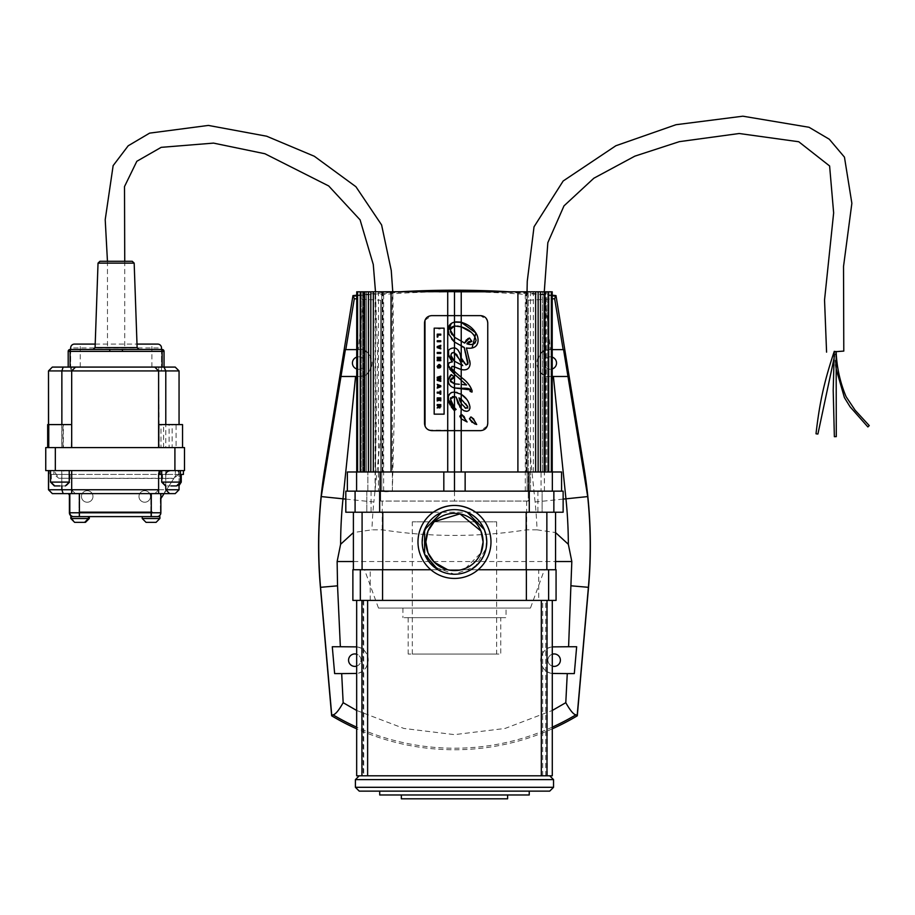 <?xml version="1.0" encoding="UTF-8"?>
<svg xmlns="http://www.w3.org/2000/svg" width="915" height="915" viewBox="0 0 915 915"><rect width="100%" height="100%" fill="white"/><g stroke="black" fill="none" stroke-linecap="round" stroke-linejoin="round"><path stroke-width="0.69" stroke-dasharray="4.58 3.43" d="M541.325 600.412L547.307 600.412L541.325 600.412L541.325 775.806L547.307 775.806L541.325 775.806M552.283 775.806L546.998 775.806L546.998 600.412L552.283 600.412L546.998 600.412M546.998 775.806L359.24 775.806L363.838 775.806L361.951 775.806L361.951 600.412L367.624 600.412L361.951 600.412M356.667 775.806L361.951 775.806M367.624 775.806L361.642 775.806L367.624 775.806L367.624 600.412L361.642 600.412L367.624 600.412M363.713 775.806L542.664 775.806L363.713 775.806L363.713 600.412L542.664 600.412L363.713 600.412M363.186 775.806L545.775 775.806L363.186 775.806L363.186 600.412L545.775 600.412L363.186 600.412M549.709 791.132L359.24 791.132M529.236 791.132L379.714 791.132M379.714 794.975L529.236 794.975M507.608 794.975L401.342 794.975L507.608 794.975M507.608 798.806L401.342 798.806M352.881 600.412L556.068 600.412M538.718 569.736L370.232 569.736L538.718 569.736L538.718 600.412L370.232 600.412L538.718 600.412M556.068 569.736L352.881 569.736M430.816 569.736L478.133 569.736M474.954 343.205L474.062 343.811M473.467 344.051L469.761 344.326M470.47 341.261L471.888 341.387M467.782 338.71L466.478 339.74M461.229 326.827L459.833 326.461M471.168 332.248L473.021 334.044M473.97 335.165L476.086 340.334M454.481 325.969L457.523 326.049M450.34 328.462L450.969 327.41M454.481 337.235L452.079 334.696M451.37 333.643L450.74 332.442M450.432 331.585L450.146 329.697M437.233 337.143L437.233 334.158L440.778 334.158L440.778 335.084L437.908 335.084L437.908 336.903M437.233 352.469L440.778 352.469L440.778 353.396L437.233 353.396M440.778 347.94L440.778 348.867L437.221 347.643L437.221 346.568L440.778 345.287L440.778 346.259M438.8 346.968L438.228 347.128M440.778 341.695L437.233 341.695L437.233 340.757L440.778 340.757L440.778 341.695M439.921 386.244L438.548 385.787L438.548 386.702L439.475 386.382M437.233 388.109L437.908 386.931L437.233 384.392M440.778 385.73L440.778 386.771M440.104 392.169L440.104 391.06L440.778 391.06L440.778 394.216L440.104 394.216L440.104 393.107L437.233 393.107L437.233 392.169L440.104 392.169M438.937 359.584L440.778 359.778L440.778 360.67L437.221 360.67L437.221 359.698L439.486 358.223L437.221 358.223L437.221 357.33L440.778 357.33L440.778 358.314M437.233 400.964L437.233 397.888L440.778 397.888L440.778 400.873L440.104 400.656L440.104 398.78L439.429 398.78L439.429 400.484L438.754 400.484L438.754 398.78L437.908 398.78L437.908 400.724M440.778 380.48L440.778 381.383L437.233 380.343L437.233 379.439L438.994 378.913M438.994 378.673L437.221 378.147L437.233 377.243L440.778 376.168L440.778 377.094M440.778 378.364L440.778 379.187M438.148 364.616L439.04 364.479L440.824 366.206L439.738 367.853L440.161 366.206L439.006 365.405L437.828 366.263L438.731 367.029L438.731 366.229M440.824 366.206L439.738 367.853M439.623 366.858L440.161 366.206L439.006 365.405M439.326 366.252L439.326 367.922L437.793 367.922L437.267 365.6M460.256 398.62L465.483 402.989M465.781 403.355L466.959 405.002M466.982 405.025L467.576 406.18M464.923 407.781L460.211 401.651M459.49 399.878L458.964 397.911M437.221 407.976L437.221 406.981L438.8 406.249L438.8 405.528L437.221 405.528L437.221 404.602L440.778 404.602L440.778 406.82M439.772 406.992L440.126 405.517L439.429 405.517L439.772 406.992M438.777 328.599L434.179 328.153L434.179 414.152L444.107 414.152L444.107 328.153L439.921 328.611M459.81 388.429L461.229 388.349L459.81 388.429M470.013 389.847L470.138 390.579M470.07 391.391L471.991 392.112L472.117 390.842M461.229 377.346L451.999 368.573M451.758 368.139L451.495 367.521M454.481 366.904L455.361 367.258M459.319 368.871L461.229 369.523M469.761 360.739L466.398 347.997M466.936 348.089L472.083 347.986M461.229 322.309L460.337 322.103M455.796 321.874L451.404 323.361M448.167 330.406L448.67 333.369L451.678 339.065M454.481 342.016L461.229 346.362M456.128 409.428L454.481 407.941M450.626 400.907L450.432 399.009M450.695 397.716L452.548 396.618M453.211 396.572L456.128 397.099M458.06 403.79L459.742 406.82M466.844 411.35L468.457 410.801M469.452 409.76L469.933 408.365M462.452 414.747L461.229 414.518M460.68 418.212L461.171 418.784M476.246 424.011L475.834 423.428M474.748 421.38L474.473 420.751M473.49 418.67L472.449 417.492M469.555 417.926L469.429 418.761M424.972 320.261L431.686 315.629L480.569 315.629L487.283 320.261M487.752 322.812L487.752 423.451M487.283 426.001L480.569 430.645L428.941 430.096M448.43 363.724L448.43 366.778L449.677 369.122M454.526 374.304L457.797 377.129M461.229 380.011L466.536 384.986L461.229 384.346M459.319 384.277L454.481 383.843M450.512 381.612L450.191 380.411M450.649 379.062L451.861 378.078M454.069 377.46L451.45 374.612M450.317 375.276L449.368 376.328M449.254 376.522L448.156 380.217M448.647 383.156L450.546 385.936M451.941 386.942L454.847 388.051M465.369 353.087L465.666 354.105M467.451 364.662L466.055 365.005L462.544 361.848M461.881 360.133L461.24 357.971M460.485 355.249L459.765 353.099M458.06 350.056L456.551 348.707M456.162 348.466L454.892 347.963M454.481 347.872L451.575 348.009M451.129 348.18L450.191 348.752M449.803 349.107L448.544 351.12M448.705 356.484L450.26 359.355M450.294 359.401L451.438 360.842M452.262 361.848L450.031 362.226M468.743 402.703L466.753 399.329M461.343 394.354L456.128 392.283L452.124 392.329M450.901 392.867L448.361 396.767M450.089 404.968L451.289 406.935M465.518 419.688L464.854 418.235M463.813 416.073L462.693 414.884M472.037 422.375L474.622 423.839M427.854 429.524L426.607 428.529M425.612 427.282L425.052 426.207M461.229 363.575L462.727 365.6L461.229 365.176L454.481 361.231M451.53 353.327L452.319 352.755M453.177 352.55L453.909 352.561M454.229 352.607L456.974 354.299M456.974 354.311L459.25 359.126M563.137 491.149L371.055 491.149L537.665 491.149L527.177 491.149L527.154 471.98L526.056 471.98L551.345 471.98L357.605 471.98L363.793 471.98L363.793 291.793L365.062 291.793L356.736 291.793M363.083 471.98L363.083 291.793L357.605 291.793L363.083 291.793L363.083 471.98M362.672 471.98L362.672 291.793L362.672 471.98L360.43 471.98L362.672 471.98M360.43 471.98L356.736 471.98L360.43 471.98L360.43 291.793L360.43 471.98M361.311 291.793L357.605 291.793L361.311 291.793L361.311 471.98L361.311 291.793M363.953 471.98L365.062 471.98L365.062 291.793L363.793 291.793L363.793 471.98L365.062 471.98L365.062 291.793L360.258 291.793L368.654 291.793L364.776 291.793L366.48 291.793L366.48 471.98L368.654 471.98L368.654 291.793L366.48 291.793L366.48 471.98L360.258 471.98L363.953 471.98L360.258 471.98L363.953 471.98L363.953 291.793M368.471 471.98L382.893 471.98L381.795 471.98L381.795 291.793L382.893 291.793L368.471 291.793L368.654 471.98L368.471 291.793L364.776 291.793L368.471 291.793L368.471 471.98L368.471 291.793M392.341 491.149L375.081 491.149L392.341 491.149L392.341 291.793L375.081 291.793L392.341 291.793M552.214 291.793L545.866 291.793L547.639 291.793L545.866 291.793L546.289 471.98L546.289 291.793L551.345 291.793L543.887 291.793L548.691 291.793L543.887 291.793L543.887 471.98L543.887 291.793L545.157 291.793L545.157 471.98L545.157 291.793L548.691 291.793L542.469 291.793L542.469 471.98L542.469 291.793L540.296 291.793L540.296 471.98L540.296 291.793L381.795 291.793L381.795 491.149L381.795 471.98L347.368 471.98M537.197 491.149L544.425 491.149L537.197 491.149M561.581 471.98L527.154 471.98L527.154 291.793L527.154 491.149L345.813 491.149M454.481 491.149L380.045 491.149L528.904 491.149L454.481 491.149L454.481 291.793L454.481 501.065L528.275 501.065L528.275 294.664L528.275 300.234L552.214 298.931M538.146 471.98L538.146 291.793M370.815 471.98L370.815 291.793M540.479 471.98L544.173 471.98L540.479 471.98L540.479 291.793M544.997 471.98L548.691 471.98L544.997 471.98L544.997 291.793M547.639 471.98L551.345 471.98L547.639 471.98L547.639 291.793L547.639 471.98M548.52 471.98L552.214 471.98L548.52 471.98L548.52 291.793L548.52 471.98M528.904 491.149L561.581 491.149L528.904 491.149L528.904 471.98M380.045 491.149L347.368 491.149L380.045 491.149L380.045 471.98M541.074 491.149L530.528 491.149L541.074 491.149L530.528 491.149L541.074 491.149L541.074 471.98L530.528 471.98L541.074 471.98L530.528 471.98L541.074 471.98L541.074 491.149M542.126 491.149L529.476 491.149L542.126 491.149L529.476 491.149L542.126 491.149L542.126 512.228L529.476 512.228L542.126 512.228L529.476 512.228L542.126 512.228L542.126 491.149M378.421 491.149L367.876 491.149L378.421 491.149L367.876 491.149L378.421 491.149L378.421 471.98L367.876 471.98L378.421 471.98L367.876 471.98L378.421 471.98L378.421 491.149M379.473 491.149L366.824 491.149L379.473 491.149L366.824 491.149L379.473 491.149L379.473 512.228L366.824 512.228L379.473 512.228L366.824 512.228L379.473 512.228L379.473 491.149M345.813 512.228L563.137 512.228M526.182 512.228L433.275 512.228A36.497 36.497 0 0 0 427.282 566.282A36.497 36.497 0 0 0 481.667 566.282A36.497 36.497 0 0 0 475.674 512.228L536.293 512.228L526.182 512.228L526.182 569.736L555.554 569.736L364.536 569.736L526.182 569.736M546.861 512.228L536.293 512.228L555.554 512.228L546.861 512.228L546.861 569.736M362.088 512.228L372.657 512.228L353.396 512.228L362.088 512.228L362.088 569.736L353.396 569.736L382.767 569.736L362.088 569.736M506.041 608.075L402.909 608.075L506.041 608.075L506.041 617.659L402.909 617.659L506.041 617.659M530.46 608.075L378.49 608.075L530.46 608.075L544.414 569.736M500.768 617.659L408.182 617.659L500.768 617.659L500.768 654.076L408.182 654.076L500.768 654.076M496.639 654.076L412.31 654.076L496.639 654.076L496.639 521.813L412.31 521.813L429.215 521.813L422.799 535.607M480.478 522.785L479.735 521.813L474.828 521.813A28.628 28.628 0 0 1 474.679 562.222A28.628 28.628 0 0 1 434.27 562.222A28.628 28.628 0 0 1 434.122 521.813L474.828 521.813C492.522 538.066 479.483 571.829 454.481 570.571C429.467 571.829 416.428 538.066 434.122 521.813L429.215 521.813A32.3 32.3 0 0 0 432.509 565.63A32.3 32.3 0 0 0 476.441 565.63A32.3 32.3 0 0 0 479.735 521.813L496.639 521.813M470.928 569.736C459.959 575.752 448.99 575.752 438.022 569.736M467.142 512.228C458.701 508.774 450.249 508.774 441.808 512.228A32.3 32.3 0 0 1 480.032 561.696A32.3 32.3 0 0 1 428.918 561.696A32.3 32.3 0 0 1 441.808 512.228M422.639 536.533L422.639 547.353M422.799 548.279L433.607 566.591L454.481 574.243L475.343 566.591L486.151 548.279M486.322 547.353L486.322 536.533M486.151 535.607L483.589 527.966M422.181 541.943A32.3 32.3 0 0 0 470.63 569.919A32.3 32.3 0 0 0 470.63 513.978A32.3 32.3 0 0 0 422.181 541.943M425.852 541.943A28.628 28.628 0 0 1 468.789 517.158A28.628 28.628 0 0 1 468.789 566.74A28.628 28.628 0 0 1 425.852 541.943A28.628 28.628 0 0 0 461.332 569.736A28.628 28.628 0 0 0 482.731 537.345A28.628 28.628 0 0 0 452.17 513.407A28.628 28.628 0 0 0 425.852 541.943L425.852 541.943M465.438 568.387L480.924 552.9M447.618 569.736L461.332 569.736M552.283 728.832A239.101 239.101 0 0 1 356.667 728.832M552.214 295.213A958.428 958.428 0 0 0 509.529 291.793M399.42 291.793A958.428 958.428 0 0 0 356.736 295.213M554.147 666.394A6.233 6.233 0 0 0 559.545 657.05A6.233 6.233 0 0 0 548.76 657.05A6.233 6.233 0 0 0 554.147 666.394M552.214 357.125A6.233 6.233 0 0 0 544.162 362.088A6.233 6.233 0 0 0 550.315 369.283A6.233 6.233 0 0 0 555.714 359.938A6.233 6.233 0 0 0 544.928 359.938A6.233 6.233 0 0 0 552.214 368.985M356.736 368.985A6.233 6.233 0 0 0 364.033 359.938A6.233 6.233 0 0 0 353.236 359.938A6.233 6.233 0 0 0 358.634 369.283A6.233 6.233 0 0 0 364.788 362.088A6.233 6.233 0 0 0 356.736 357.125M354.803 666.394A6.233 6.233 0 0 0 360.19 657.05A6.233 6.233 0 0 0 349.404 657.05A6.233 6.233 0 0 0 354.803 666.394M345.39 349.633L356.736 349.633M380.674 300.234L380.674 501.065L380.674 300.234L356.736 298.931M341.021 376.477L358.634 376.477C376.671 378.764 373.583 345.63 358.634 349.633A13.416 13.416 0 0 1 372.05 363.049A13.416 13.416 0 0 1 358.634 376.477L356.736 376.477M567.929 376.477L550.315 376.477A13.416 13.416 0 0 1 536.899 363.049A13.416 13.416 0 0 1 550.315 349.633L563.56 349.633M380.674 294.664A955.843 955.26 -90 0 1 439.097 291.793M469.853 291.793A955.843 955.26 90 0 1 528.275 294.664M454.481 501.065L380.674 501.065L528.275 501.065L528.275 300.234M545.477 299.651L550.315 349.633C535.378 345.63 532.278 378.764 550.315 376.477L552.214 376.477M550.613 349.633L552.214 349.633M356.667 710.475L403.904 728.454L454.481 734.631L505.046 728.454L552.283 710.475M563.137 499.11L535.092 501.992A426.184 426.184 0 0 1 537.036 529.819L526.697 529.819C478.545 537.288 430.405 537.288 382.253 529.819L371.925 529.819L353.396 532.576M537.036 529.819L555.554 532.576M526.697 501.065L526.697 529.819M382.253 501.065L382.253 529.819M552.283 673.451C537.357 672.067 537.357 648.266 552.283 646.882M356.667 646.882C371.593 648.266 371.593 672.067 356.667 673.451M332.294 646.745L354.803 646.745A13.416 13.416 0 0 1 368.219 660.161A13.416 13.416 0 0 1 354.803 673.589L334.638 673.589M356.667 666.109A6.233 6.233 0 0 0 356.667 654.225M574.311 673.589L554.147 673.589A13.416 13.416 0 0 1 540.731 660.161A13.416 13.416 0 0 1 554.147 646.745L576.656 646.745M552.283 654.225A6.233 6.233 0 0 0 552.283 666.109M75.522 367.087L164.037 367.087L162.115 367.087L162.115 349.461L122.427 349.461L122.427 351.371L109.766 351.371L109.766 349.461L124.726 349.461M109.766 349.461L70.112 349.461L70.112 351.371L68.19 351.371L68.19 367.087M176.092 424.594L159.199 424.594L158.718 447.595L182.542 447.595L176.092 447.595L176.092 424.594L158.718 424.594L158.718 447.595L158.718 367.087L161.498 367.087L161.498 370.93L161.498 367.087L164.037 367.087L164.037 351.371L122.427 351.371M99.941 261.278L132.252 261.278M87.211 490.726A5.753 5.753 0 0 1 92.198 499.35A5.753 5.753 0 0 1 82.236 499.35A5.753 5.753 0 0 1 87.211 490.726A5.753 5.753 0 0 0 82.236 499.35A5.753 5.753 0 0 0 92.198 499.35A5.753 5.753 0 0 0 87.211 490.726M144.719 490.726A5.753 5.753 0 0 1 149.705 499.35A5.753 5.753 0 0 1 139.743 499.35A5.753 5.753 0 0 1 144.719 490.726A5.753 5.753 0 0 0 139.743 499.35A5.753 5.753 0 0 0 149.705 499.35A5.753 5.753 0 0 0 144.719 490.726M164.094 493.608L160.251 493.608L160.468 512.777L160.468 493.608L78.987 493.608L160.251 493.608L154.887 493.608L158.718 489.765L165.787 489.765L164.094 493.608L173.816 478.488L160.868 498.618M69.403 495.107L68.453 493.608M173.816 478.488L178.734 470.596L53.893 470.596L58.812 478.271L173.816 478.488M79.914 511.817L152.382 511.817L79.914 511.817M178.734 473.387L178.734 470.596L183.4 470.596L49.227 470.596L63.673 470.596L63.673 474.439L160.4 474.439L160.4 470.596L168.452 470.596L168.452 474.439L175.36 474.439L175.36 470.596L183.4 470.596L183.4 474.439L178.734 474.439L178.734 473.387M178.734 474.439L173.816 478.271L58.812 478.271L53.893 474.439L178.734 474.439M63.673 474.439L49.227 474.439L49.227 470.596L53.893 470.596L53.893 474.439L49.227 474.439L49.227 470.596L45.75 470.596M175.36 474.439L180.404 474.439M48.495 489.765L61.763 489.765L63.352 493.608L154.887 493.608L158.718 489.765L158.718 470.596L160.4 470.596L160.4 474.439L168.452 474.439M171.906 474.439L162.55 474.439L171.906 474.439M60.722 474.439L51.366 474.439L60.722 474.439M168.452 470.596L165.787 470.596L165.787 489.765L179.054 489.765L179.054 470.596L175.36 470.596M63.673 470.596L61.763 470.596L61.763 489.765L71.53 489.765L75.362 493.608L71.53 489.765L158.718 489.765L158.718 470.596L165.787 470.596M174.914 470.596L174.914 447.595L184.498 447.595L184.498 470.596L183.4 470.596M61.763 470.596L180.404 470.596L166.965 470.596L179.054 470.596L179.054 485.019M59.875 470.596L50.519 470.596L59.875 470.596M156.053 522.362L151.055 522.362M156.637 516.609L142.225 516.609L156.637 516.609A3.832 3.832 0 0 0 160.468 512.777A3.832 3.832 0 0 1 156.637 516.609M157.037 516.609L142.225 516.609L150.883 516.609L142.225 516.609L142.225 518.519L159.885 518.519L142.225 518.519L159.885 518.519L159.885 516.609L142.225 516.609M84.649 522.362L80.463 522.362M89.293 516.609L70.821 516.609M88.481 516.609L79.388 516.609L79.388 512.777L160.868 512.777L160.868 493.608L151.284 493.608L160.868 493.608M79.388 493.608L151.284 493.608L69.803 493.608L69.803 512.777L79.388 512.777L79.388 493.608L69.803 493.608M69.403 493.608L69.403 512.777L78.987 512.777L78.987 516.609L78.987 512.777L69.803 512.777M166.965 470.596L162.447 470.596L158.615 474.439L158.615 493.608M165.787 485.934L165.787 474.439L161.692 474.439M71.69 470.596L71.69 493.608M169.103 424.594L163.613 424.594L163.613 447.595L169.103 447.595L169.103 424.594L172.157 424.594L172.157 447.595L182.542 447.595L158.718 447.595L159.199 424.594M71.69 424.594L71.198 447.595L71.69 424.594L71.69 447.595L48.77 447.595L63.387 447.595L63.387 424.594L71.198 424.594M63.387 424.594L48.77 424.594M48.495 424.594L62.998 424.594L62.998 447.595L47.672 447.595L71.507 447.595L71.507 424.594L47.672 424.594M71.027 424.594L62.998 424.594M71.027 447.595L160.96 447.595L160.96 424.594L163.613 424.594M160.96 424.594L158.718 424.594M182.542 447.595L182.542 424.594L172.157 424.594M63.387 447.595L48.495 447.595L61.763 447.595L61.763 370.93L63.352 367.087L158.718 367.087L71.53 367.087L71.53 447.595L71.53 367.087L70.672 367.087L161.498 367.087L158.718 367.087L159.199 447.595M169.103 447.595L165.787 447.595L165.787 370.93L161.498 370.93M160.96 447.595L71.198 447.595M71.69 447.595L71.69 370.93M61.865 447.595L61.865 424.594M61.763 447.595L62.998 447.595M161.498 349.461L161.498 367.087L161.498 347.917L70.672 347.917L70.672 370.93L70.672 349.461M165.787 447.595L163.613 447.595M176.092 447.595L172.157 447.595M174.914 447.595L45.75 447.595M158.615 447.595L158.615 370.93M164.094 367.087L165.787 370.93L179.054 370.93L179.054 424.594M164.197 367.087L175.222 367.087M161.498 347.917A3.832 3.832 0 0 0 157.666 344.086L74.504 344.086A3.832 3.832 0 0 0 70.672 347.917M95.206 344.086L136.998 344.086M171.906 485.934L166.381 485.934L171.906 485.934M60.722 485.934L66.246 485.934L60.722 485.934M61.865 485.934L61.865 470.596M71.53 489.765L71.53 474.439L71.53 489.765M530.734 490.783L544.425 491.046L535.801 491.675L527.177 491.241L530.734 490.783M835.567 351.623L834.125 351.772M385.981 491.755L375.093 490.875L383.728 490.6L392.329 491.424L385.981 491.755M110.498 349.461L124.726 349.713L110.498 349.461M836.138 351.657L835.509 351.635L836.104 351.909L833.954 358.737M834.263 351.577L834.88 351.6M867.877 426.928L869.25 425.589M355.409 787.3L553.541 787.3M553.541 779.637L355.409 779.637M360.327 600.412L360.327 569.736M382.573 600.412L382.573 569.736M526.377 600.412L526.377 569.736M548.623 600.412L548.623 569.736M383.648 491.149L383.648 291.793M525.302 491.149L525.302 291.793M526.674 471.98L526.674 291.793M530.448 471.98L530.448 291.793M533.399 471.98L533.399 291.793M375.55 471.98L375.55 291.793M378.501 471.98L378.501 291.793M382.276 471.98L382.276 291.793M356.598 491.149L356.598 471.98M552.351 491.149L552.351 471.98M355.089 491.149L355.089 512.228M379.679 491.149L379.679 512.228M529.27 491.149L529.27 512.228M553.861 491.149L553.861 512.228M382.767 512.228L382.767 569.736M552.283 727.15A237.568 237.568 0 0 1 356.667 727.15M363.472 299.651L358.337 349.633M345.813 499.11L373.858 501.992A426.184 426.184 0 0 0 371.925 529.819M380.674 435.677L373.858 501.992M552.214 295.797A957.845 957.845 0 0 0 498.206 291.793M410.755 291.793A957.845 957.845 0 0 0 356.736 295.797M535.092 501.992L528.275 435.677M353.396 561.535L555.554 561.535M109.766 351.371L70.112 351.371L70.112 367.087M95.08 347.609L137.124 347.609M134.173 263.131L98.031 263.131M70.821 518.519L89.293 518.519M151.284 516.609L151.284 493.608M150.883 516.609L150.883 512.777L160.468 512.777L150.883 512.777L150.883 516.609M150.883 512.777L78.987 512.777L150.883 512.777L150.883 493.608L150.883 512.777M78.987 493.608L78.987 512.777L78.987 493.608M70.672 370.93L48.495 370.93M151.913 367.087L151.913 344.086M80.257 367.087L80.257 344.086M161.692 482.102L181.261 482.102M60.722 482.102L51.366 482.102L60.722 482.102M50.519 482.102L69.231 482.102M55.335 470.596L55.335 447.595M547.307 775.806L547.307 600.412M361.642 775.806L361.642 600.412M542.664 775.806L542.664 600.412M545.775 775.806L545.775 600.412M370.232 600.412L370.232 569.736M544.425 491.149L544.425 291.793M527.177 491.149L527.177 291.793L527.154 491.149M375.081 491.149L375.081 291.793M527.154 471.98L527.154 291.793M526.056 471.98L526.056 291.793M382.893 471.98L382.893 291.793M381.795 491.149L381.795 291.793M357.605 291.793L357.605 471.98M360.258 291.793L360.258 471.98M364.776 291.793L364.776 471.98M544.173 291.793L544.173 471.98M548.691 291.793L548.691 471.98M551.345 291.793L551.345 471.98M367.876 491.149L367.876 471.98L367.876 491.149M530.528 491.149L530.528 471.98L530.528 491.149M529.476 491.149L529.476 512.228L529.476 491.149M366.824 491.149L366.824 512.228L366.824 491.149M402.909 608.075L402.909 617.659M408.182 617.659L408.182 654.076M378.49 608.075L364.536 569.736M371.055 491.149L371.055 512.228M537.894 491.149L537.894 512.228M412.31 654.076L412.31 521.813M71.633 516.609L71.633 518.519L75.465 522.362M71.507 447.595L71.507 424.594M179.054 485.568L177.43 485.934M162.55 474.439L162.55 482.102L166.381 485.934M70.078 474.439L70.078 482.102L66.246 485.934M51.366 474.439L51.366 482.102L55.209 485.934M544.425 491.046L543.636 339.831L544.276 291.793M527.177 491.241L527.029 291.793M375.093 490.875L377.552 353.281L375.493 291.793M124.737 261.278L124.726 349.713M392.329 491.424L394.788 394.022L392.764 291.793M107.455 261.278L107.478 349.198M835.647 364.788L834.228 351.715"/><path stroke-width="1.37" d="M541.325 775.806L541.325 600.412M361.951 600.412L361.951 775.806L546.998 775.806L546.998 600.412M546.998 775.806L552.283 775.806L552.283 600.412M367.624 775.806L367.624 600.412M361.951 775.806L356.667 775.806L356.667 600.412M355.409 787.3L359.24 791.132L549.709 791.132L553.541 787.3L355.409 787.3L355.409 779.637L359.24 775.806M379.714 791.132L529.236 791.132L529.236 794.975L379.714 794.975L379.714 791.132M401.342 794.975L401.342 798.806L507.608 798.806L507.608 794.975M478.133 569.736L556.068 569.736L556.068 600.412L352.881 600.412L352.881 569.736L430.816 569.736M466.478 339.74L464.671 343.079L454.481 337.235L464.671 343.079L469.544 338.024L471.888 341.387L466.856 343.766C471.58 345.515 474.656 344.372 476.086 340.334C474.462 333.975 469.509 329.48 461.229 326.827L454.481 325.969L450.146 329.697L454.481 337.235L454.481 315.629L431.686 315.629C427.339 316.041 424.937 318.443 424.503 322.812L424.503 423.451C424.937 427.831 427.339 430.222 431.686 430.645L454.481 430.645L454.481 410.423L448.144 399.009C448.11 394.594 450.214 392.283 454.481 392.078L454.481 387.96C450.454 386.873 448.35 384.3 448.156 380.217L451.45 374.612L454.481 377.3L454.481 374.258L448.156 365.211L449.208 362.706L452.422 361.848L448.156 353.991C447.446 350.273 449.551 348.238 454.481 347.872L454.481 342.016L449.025 334.444L448.156 329.777C448.316 325.66 450.432 323.098 454.481 322.103L461.229 322.309C468.057 324.15 473.181 328.13 476.612 334.261C478.9 338.276 480.272 350.068 466.398 347.997L470.127 363.529C469.738 368.699 466.776 370.701 461.229 369.523L453.817 366.641C450.592 366.583 450.706 368.093 454.183 371.181L454.481 366.904L459.856 369.077M476.086 340.334L474.954 343.205M474.062 343.811L473.467 344.051M469.761 344.326L466.856 343.766M467.05 343.4L468.594 341.81M469.086 341.57L470.47 341.261M471.888 341.387L469.544 338.024L467.782 338.71M457.523 326.049L461.229 326.827L471.168 332.248M473.021 334.044L473.97 335.165M450.146 329.697L450.34 328.462M450.969 327.41L454.481 325.969M452.079 334.696L451.37 333.643M450.74 332.442L450.432 331.585M437.908 336.903L437.908 335.084L440.778 335.084L440.778 334.158L437.233 334.158L437.233 337.143L437.908 336.903L437.233 337.143M437.233 353.396L440.778 353.396L440.778 352.469L437.233 352.469L437.233 353.396L437.233 352.469M438.8 346.968L440.778 346.259L440.778 345.287L437.221 346.568L437.221 347.643L440.778 348.867L440.778 347.94L438.228 347.128L440.778 346.259M438.228 347.128L440.778 347.94M437.233 341.695L440.778 341.695L440.778 340.757L437.233 340.757L437.233 341.695M439.921 386.244L438.548 386.702L438.548 385.787L439.475 386.382M440.778 385.73L437.233 384.392L437.908 385.558L437.233 388.109L440.778 386.771L440.778 385.73L437.233 384.392M440.778 386.771L437.233 388.109M440.104 391.06L440.104 392.169L437.233 392.169L437.233 393.107L440.104 393.107L440.104 394.216L440.778 394.216L440.778 391.06L440.104 391.06M440.778 359.778L438.571 359.778L440.778 358.314L440.778 357.33L437.221 357.33L437.221 358.223L439.486 358.223L437.221 359.698L437.221 360.67L440.778 360.67L440.778 359.778M440.778 358.314L438.937 359.584M437.908 400.724L437.908 398.78L438.754 398.78L438.754 400.484L440.104 398.78L440.104 400.656L440.778 400.873L440.778 397.888L437.233 397.888L437.233 400.964L437.908 400.724L437.233 400.964M437.233 377.243L437.221 378.147L439.417 378.787L437.233 379.439L437.233 380.343L440.778 381.383L440.778 380.48L438.479 379.839L440.778 379.187L440.778 378.364L438.479 377.746L440.778 377.094L440.778 376.168L437.233 377.243M440.778 379.187L438.479 379.839L440.778 380.48M438.479 377.746L440.778 378.364M440.778 377.094L438.983 377.609M440.744 365.645L439.669 364.559M440.824 366.206L439.738 367.853L440.698 366.984M440.401 367.475L439.738 367.853L440.161 366.206L439.623 366.858L440.161 366.206L439.006 365.405L440.161 366.206M439.04 364.479L437.187 366.275L437.793 367.922L439.326 367.922L439.326 366.252L438.731 367.029L437.828 366.263L439.006 365.405M437.793 367.922L437.187 366.275M438.731 366.229L439.326 366.252M461.229 403.549L461.229 399.249L458.964 397.911L461.229 403.549L465.952 408.387L467.759 406.729L461.229 399.249L461.229 394.285C466.124 397.419 469.029 401.616 469.933 406.866C469.795 410.824 467.782 412.105 463.882 410.698L461.229 408.685L456.128 397.099L454.481 396.675L450.432 399.009L454.481 407.941L454.481 392.078L461.229 394.285L461.229 388.349L454.481 387.96L470.013 389.847M467.576 406.18L467.737 408.17M458.964 397.911L460.256 398.62M460.211 401.651L459.49 399.878M465.952 408.387L464.923 407.781M440.778 404.602L437.221 404.602L437.221 405.528L438.8 405.528L437.221 407.976L440.778 406.82L440.778 404.602M439.898 407.964L439.154 407.781M439.131 407.758L438.857 407.198L437.221 407.976M439.772 406.992L439.429 405.517L440.126 406.489M454.481 377.415L450.191 380.411L454.481 383.843L454.481 377.415M454.892 347.963L454.481 347.872C457.591 348.478 459.845 351.829 461.229 357.937L466.055 365.005L468.08 363.038L464.26 347.494L454.481 342.016L454.481 337.235M454.481 491.149L454.481 430.645L480.569 430.645C484.916 430.222 487.318 427.831 487.752 423.451L487.752 322.812C487.318 318.431 484.916 316.041 480.569 315.629L454.481 315.629L454.481 291.793L552.214 291.793L552.214 471.98M449.677 369.122L454.481 374.258L454.481 371.456L461.229 377.346C466.627 381.086 470.264 385.581 472.117 390.842L471.991 392.112L470.07 391.391C471.614 388.898 468.663 387.88 461.229 388.349L461.229 384.346L466.536 384.986L454.526 374.304M454.481 387.96L454.481 383.843L459.319 384.277M456.128 409.428L454.481 410.423L456.128 409.428L453.051 406.203L450.626 400.907M461.171 418.784L461.229 414.518L459.81 416.245L461.229 418.83L459.81 416.245L461.709 414.541L467.085 421.964L461.229 418.841L467.085 421.964L465.518 419.688M469.429 418.761L471.328 417.057L474.473 420.751L476.704 424.48L474.622 423.839L469.429 418.761L472.037 422.375M444.107 414.152L434.179 414.152L434.179 328.153L444.107 328.153L444.107 414.152M459.81 388.429L461.229 388.349M470.138 390.579L470.07 391.391M471.991 392.112L472.117 390.842C470.482 385.856 466.856 381.361 461.229 377.346L461.229 369.523C466.787 370.689 469.75 368.699 470.127 363.529L469.761 360.739M451.838 366.503L452.868 366.377M452.959 366.4L454.481 366.904L454.481 361.231L452.788 359.526M472.083 347.986L475.914 332.98L461.24 322.309L461.229 291.793M460.337 322.103L455.796 321.874M451.404 323.361L448.167 330.406M451.678 339.065L454.481 342.016M461.24 357.971L461.229 346.373L464.26 347.494L465.369 353.087M450.432 399.009L450.695 397.716M452.548 396.618L453.211 396.572M456.128 397.099L458.06 403.79M459.742 406.82L460.988 408.422M461 414.552L461.229 408.685L463.882 410.698L466.844 411.35M469.018 410.332L469.452 409.76M469.933 408.365L469.921 406.706M474.622 423.839L476.246 424.011M475.834 423.428L474.748 421.38M474.473 420.751L473.49 418.67M471.328 417.057L470.482 417.103M487.283 320.261L487.752 322.812M487.752 423.451L487.283 426.001M457.797 377.129L461.229 380.011L461.229 377.346M454.481 383.843L450.512 381.612M450.191 380.411L450.649 379.062M451.861 378.078L452.834 377.701M453.291 377.586L454.069 377.46M451.45 374.612L450.317 375.276M448.156 380.217L448.647 383.156M450.546 385.936L451.941 386.942M465.666 354.105L467.828 364.159M462.544 361.848L461.881 360.133M451.175 356.884L450.866 355.34L454.481 361.231L462.727 365.6L461.229 363.587L460.485 355.249M459.765 353.099L458.06 350.056M448.544 351.12L448.705 356.484M451.438 360.842L452.262 361.848M439.921 328.611L438.777 328.599M469.841 406.214L468.743 402.703M466.753 399.329L461.343 394.354M457.203 392.546L456.128 392.283M452.124 392.329L450.901 392.867M448.361 396.767L448.533 401.376L450.089 404.968M451.289 406.935L454.412 410.721L454.481 407.941M464.854 418.235L463.997 416.371M425.052 426.207L424.972 320.261M428.941 430.096L427.854 429.524M426.607 428.529L425.612 427.282M452.719 359.446L451.358 357.319M453.909 352.561L451.61 353.236L450.866 355.34L451.53 353.327M452.319 352.755L453.177 352.55M461.229 363.587L459.25 359.126L461.229 363.575L461.229 369.523M459.25 359.126L454.229 352.607L454.481 347.872M454.481 361.231L454.481 352.652M370.815 471.98L370.815 291.793L454.481 291.633A955.843 955.26 90 0 1 469.853 291.793M356.736 471.98L356.736 291.793L370.815 291.793M538.146 471.98L538.146 291.793M345.813 491.149L563.137 491.149L563.137 512.228L475.674 512.228A36.497 36.497 0 0 1 471.191 574.391A36.497 36.497 0 0 1 417.983 541.943A36.497 36.497 0 0 1 475.674 512.228C461.537 503.193 447.412 503.193 433.275 512.228L345.813 512.228L345.813 491.149M347.368 491.149L347.368 471.98L561.581 471.98L561.581 491.149M467.142 512.228L484.31 529.579L486.174 535.732L486.78 541.943L486.174 548.154L484.31 554.307L481.279 559.969L477.31 564.784L470.928 569.736M438.022 569.736L424.64 554.307L424.571 529.728L441.808 512.228M422.799 535.607L422.639 536.533M422.639 547.353L422.799 548.279M486.151 548.279L486.322 547.353M486.322 536.533L486.151 535.607M483.589 527.966L480.478 522.785M480.924 552.9L483.097 541.943L480.924 530.986L459.982 513.864L434.236 521.699L428.026 530.986L425.852 541.943A28.628 28.628 0 0 1 468.789 517.158A28.628 28.628 0 0 1 468.789 566.74A28.628 28.628 0 0 1 425.852 541.943L428.026 552.9L434.236 562.187L447.618 569.736M422.181 541.943A32.3 32.3 0 0 1 470.63 513.978A32.3 32.3 0 0 1 470.63 569.919A32.3 32.3 0 0 1 422.181 541.943M461.332 569.736L465.438 568.387M555.554 532.576L568.341 544.288L571.818 561.535L568.592 646.745L576.656 646.745L574.311 673.589L567.266 673.589L565.79 702.686C570.251 710.578 573.636 714.615 575.947 714.809L577.296 715.805A239.101 239.101 0 0 1 552.283 728.832M356.667 728.832A239.101 239.101 0 0 1 331.653 715.805L333.003 714.809C335.37 714.546 338.756 710.509 343.159 702.686L356.667 710.475M356.736 295.213A958.428 958.428 0 0 0 352.961 295.602L324.814 468.594A479.208 479.208 0 0 0 320.422 587.327L331.653 715.805M577.296 715.805L588.528 587.327A479.208 479.208 0 0 0 584.136 468.594L555.988 295.602A958.428 958.428 0 0 0 552.214 295.213M509.529 291.793A958.428 958.428 0 0 0 399.42 291.793M320.422 587.327L320.559 587.316A479.071 479.071 0 0 1 321.245 496.582L345.39 349.633L356.736 349.633M356.736 376.477L341.272 376.477M356.736 298.931L354.322 298.667L345.79 349.633M354.322 298.667L352.961 295.602M356.736 357.125A6.233 6.233 0 0 0 356.736 368.985M552.214 349.633L563.56 349.633L587.705 496.582L563.137 499.11M552.214 368.985A6.233 6.233 0 0 0 552.214 357.125M439.097 291.793A955.843 955.26 -90 0 1 454.481 291.633M555.988 295.602L554.627 298.667L563.16 349.633M552.214 298.931L554.627 298.667M552.214 376.477L567.677 376.477M552.283 710.475L565.79 702.686M331.768 715.461L320.559 587.316L337.543 585.829L340.357 646.745L332.294 646.745L334.638 673.589L341.684 673.589L343.159 702.686M337.543 585.829L337.132 561.535L340.609 544.288L353.396 532.576M567.266 673.589L552.283 673.451M552.283 646.882L568.592 646.745M340.357 646.745L356.667 646.882M356.667 673.451L341.684 673.589M356.667 654.225A6.233 6.233 0 0 0 348.638 659.223A6.233 6.233 0 0 0 356.667 666.109M552.283 666.109A6.233 6.233 0 0 0 560.312 659.223A6.233 6.233 0 0 0 552.283 654.225M70.112 367.087L70.112 351.371L109.754 351.371L109.754 349.461L70.112 349.461A1.921 1.921 0 0 0 68.19 351.371L70.112 351.371L70.112 349.461A1.921 1.921 0 0 0 68.19 351.371L68.19 367.087M109.754 351.371L122.438 351.371L122.438 349.461L162.115 349.461L162.115 351.371L164.037 351.371A1.921 1.921 0 0 0 162.115 349.461A1.921 1.921 0 0 1 164.037 351.371L164.037 367.087L165.787 370.93L179.054 370.93L175.222 367.087L179.054 370.93L179.054 424.594M137.124 347.609L95.08 347.609L98.031 263.131L134.173 263.131L137.124 347.609L139.034 349.461L109.754 349.461M139.034 349.461L124.726 349.461M134.173 263.131L132.252 261.278L99.941 261.278L98.031 263.131M122.438 351.371L162.115 351.371L162.115 367.087L75.522 367.087L71.69 370.93L165.787 370.93L165.787 424.594M160.868 498.618L164.094 493.608L175.222 493.608L179.054 489.765L175.222 493.608L169.595 493.608L165.787 489.765L165.787 485.934M68.453 493.608L69.403 495.107M180.404 474.439L183.4 474.439L183.4 470.596M174.914 470.596L184.498 470.596L184.498 447.595L45.75 447.595L45.75 470.596L174.914 470.596L174.914 447.595M151.055 522.362L156.053 522.362L146.057 522.362L156.053 522.362L159.885 518.519L142.225 518.519L146.057 522.362L142.225 518.519L142.225 516.609L159.885 516.609L159.885 518.519L156.053 522.362M80.463 522.362L74.653 522.362L84.649 522.362L88.481 518.519L70.821 518.519L74.653 522.362M70.821 518.519L70.821 516.609L142.225 516.609L88.481 516.609L88.481 518.519L89.293 518.519L85.45 522.362M160.868 493.608L160.868 512.777A3.832 3.832 0 0 1 157.037 516.609A3.832 3.832 0 0 0 160.868 512.777L151.284 512.777L151.284 516.609L157.037 516.609M151.284 493.608L151.284 512.777L79.388 512.777L79.388 516.609L151.284 516.609M69.803 493.608L69.803 512.777A3.832 3.832 0 0 0 73.635 516.609A3.832 3.832 0 0 1 69.803 512.777L69.403 512.777A3.832 3.832 0 0 0 73.234 516.609A3.832 3.832 0 0 1 69.403 512.777L69.403 493.608M142.225 516.609L89.293 516.609L89.293 518.519M71.69 493.608L158.615 493.608L158.615 489.765L71.69 489.765L71.69 493.608L63.169 493.608L61.865 489.765L61.865 485.934M171.197 470.596A5.399 3.832 180 0 0 165.787 474.439M162.447 470.596A3.832 3.832 0 0 0 158.615 474.439L161.692 474.439M158.615 493.608L169.595 493.608M158.615 489.765L158.615 474.439M63.352 493.608L52.327 493.608L48.495 489.765L48.495 470.596M52.327 493.608L48.587 489.765L48.587 470.596M52.418 493.608L63.169 493.608M48.495 489.765L71.69 489.765L71.69 470.596M48.77 447.595L48.77 424.594L71.69 424.594M47.672 447.595L47.672 424.594L48.495 424.594M158.718 447.595L158.718 424.594L182.542 424.594L182.542 447.595M61.865 424.594L61.865 370.93L71.69 370.93L75.522 367.087L63.169 367.087L61.865 370.93L48.587 370.93L52.327 367.087L48.495 370.93L48.587 447.595M175.222 367.087L154.784 367.087L158.615 370.93L154.784 367.087L75.522 367.087M63.169 367.087L52.418 367.087M52.327 367.087L63.352 367.087M158.615 447.595L158.615 370.93M71.69 447.595L71.69 370.93M48.495 447.595L48.495 370.93M136.998 344.086L157.666 344.086A3.832 3.832 0 0 1 161.498 347.917L161.498 349.461M70.672 349.461L70.672 347.917A3.832 3.832 0 0 1 74.504 344.086L95.206 344.086M171.048 485.934L176.572 485.934L171.048 485.934M59.875 485.934L54.351 485.934L59.875 485.934M45.75 470.596L45.75 447.595M165.787 489.765L179.054 489.765L179.054 485.019M834.125 351.772L843.79 351.085L836.15 351.646L836.287 436.615L834.366 436.684L836.287 436.615M817.198 434.019L816.008 433.767L817.198 434.019M835.166 351.532L834.263 351.577L833.199 390.339L834.366 436.684M836.104 351.909L834.743 351.554M834.88 351.6L835.567 351.623M835.258 351.554L836.138 351.52C836.745 367.281 840.062 382.344 846.101 396.71L855.159 410.263L869.25 425.601L867.877 426.928M355.409 779.637L553.541 779.637L549.709 775.806M382.573 600.412L382.573 569.736M360.327 600.412L360.327 569.736M548.623 600.412L548.623 569.736M526.377 600.412L526.377 569.736M461.229 346.362L461.229 322.309M447.721 471.98L447.721 291.793M461.229 384.346L461.229 380.022M461.229 471.98L461.229 418.841M461.229 408.673L461.229 403.538M517.901 471.98L517.901 291.793M363.953 471.98L363.953 291.793M368.471 471.98L368.471 291.793M373.32 471.98L373.32 291.793M391.06 471.98L391.06 291.793M535.63 471.98L535.63 291.793M540.479 471.98L540.479 291.793M544.997 471.98L544.997 291.793M443.821 491.149L443.821 471.98M380.045 491.149L380.045 471.98M356.598 491.149L356.598 471.98M552.351 491.149L552.351 471.98M528.904 491.149L528.904 471.98M465.14 491.149L465.14 471.98M529.27 491.149L529.27 512.228M553.861 491.149L553.861 512.228M355.089 491.149L355.089 512.228M379.679 491.149L379.679 512.228M546.861 512.228L546.861 569.736M526.182 512.228L526.182 569.736M362.088 512.228L362.088 569.736M382.767 512.228L382.767 569.736M575.947 714.809A237.568 237.568 0 0 1 552.283 727.15M356.667 727.15A237.568 237.568 0 0 1 333.003 714.809M324.814 468.594L325.431 468.697M321.245 496.582L345.813 499.11M355.58 376.477L342.999 498.812A457.203 457.203 0 0 0 340.609 544.288M555.485 296.14A957.845 957.845 0 0 0 552.214 295.797M498.206 291.793A957.845 957.845 0 0 0 410.755 291.793M356.736 295.797A957.845 957.845 0 0 0 353.465 296.14M553.381 376.477L565.95 498.812A457.203 457.203 0 0 1 568.341 544.288M584.136 468.594L583.518 468.697M588.528 587.327L588.391 587.316A479.071 479.071 0 0 0 587.705 496.582M577.182 715.461L588.391 587.316L571.406 585.829M337.132 561.535L353.396 561.535M555.554 561.535L571.818 561.535M79.388 493.608L79.388 512.777L69.803 512.777M181.261 474.439L181.261 482.102L161.692 482.102L165.535 485.934M69.231 470.596L69.231 482.102L50.519 482.102L54.351 485.934M55.335 470.596L55.335 447.595M553.541 787.3L553.541 779.637M357.605 291.793L357.605 471.98M360.258 291.793L360.258 471.98M364.776 291.793L364.776 471.98M544.173 291.793L544.173 471.98M548.691 291.793L548.691 471.98M551.345 291.793L551.345 471.98M555.554 512.228L555.554 569.736M353.396 512.228L353.396 569.736M95.08 347.609L93.158 349.461M180.404 470.596L180.404 482.102L176.572 485.934M161.692 470.676L161.692 482.102M181.261 482.102L179.054 485.568M69.231 482.102L65.4 485.934M50.519 470.596L50.519 482.102M544.276 291.793L547.833 242.681L563.995 205.864L593.858 178.219L634.884 156.133L679.353 141.653L739.217 133.51L798.738 141.745L829.608 165.97L833.645 212.909L824.541 299.994L826.577 352.149M527.029 291.793L527.257 281.271L534.028 226.806L563.183 180.987L615.864 145.748L675.991 124.715L742.866 116.194L809.02 127.265L829.31 139.24L844.454 157.14L851.865 203.302L843.527 266.448L843.79 351.085M375.493 291.793L373.274 264.504L360.087 219.863L328.691 185.951L264.904 153.743L213.504 143.106L161.177 147.349L136.827 161.292L124.509 186.569L124.737 261.278M392.764 291.793L391.254 270.497L381.601 224.93L355.912 186.717L314.325 156.259L266.631 136.209L208.391 125.424L149.614 133.133L128.203 145.782L113.14 165.626L105.214 219.669L107.455 261.278M817.918 434.007L833.954 358.737M816.008 433.767C819.337 405.254 823.26 384.277 834.274 351.326M867.877 426.939L850.081 406.798L844.396 397.579L836.276 369.385L835.647 364.788"/></g></svg>
